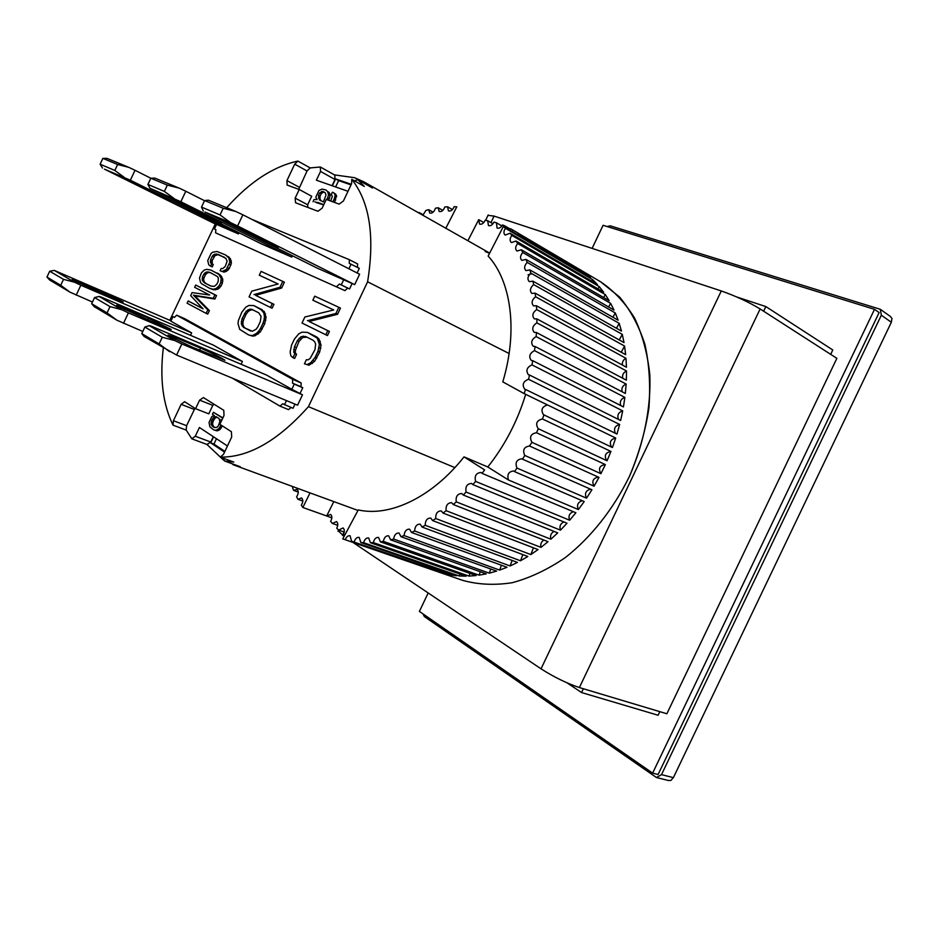 <?xml version="1.0" encoding="UTF-8"?>
<svg xmlns="http://www.w3.org/2000/svg" width="939" height="939" viewBox="0 0 939 939"><rect width="100%" height="100%" fill="white"/><g stroke="black" fill="none" stroke-linecap="round" stroke-linejoin="round"><path stroke-width="1.41" d="M169.783 197.284L221.545 222.872L198.54 212.155L169.783 197.284M291.794 257.098L180.851 201.744L150.017 188.293L261.206 243.811L291.794 257.098L292.428 255.748M180.851 201.744L185.805 191.251L204.514 200.711M147.904 184.431L150.815 178.257L154.829 178.081L179.196 188.129L167.342 185.1L164.372 191.403L147.904 184.431L150.017 188.293M174.243 198.622L164.372 191.403M179.196 188.129L185.805 191.251M238.976 232.743L238.424 233.917L130.357 180.206L135.028 170.288L150.85 178.257L167.342 185.1M528.047 274.798L531.591 273.812M760.132 308.954L579.375 687.559L666.866 713.769L836.872 358.334L760.132 308.954C748.712 302.053 735.765 296.055 721.281 290.949L494.067 216.087L487.987 215.36M579.375 687.559C566.733 683.322 553.951 677.078 541.028 668.826L352.994 542.425M344.073 536.427L338.263 530.781M600.714 281.864C614 290.867 625.292 302.957 634.6 318.121C642.487 334.871 647.57 353.78 649.835 374.861C651.056 407.526 644.048 442.868 629.47 476.319C613.425 509.091 591.042 537.319 565.372 557.555C547.848 569.48 530.148 577.861 512.271 582.708C494.689 585.431 478.174 584.657 462.692 580.372C478.174 584.657 494.689 585.431 512.271 582.708C530.148 577.861 547.848 569.48 565.372 557.555C591.042 537.319 613.425 509.091 629.47 476.319C638.907 453.889 645.386 431.142 648.908 408.101C650.61 385.424 649.283 364.191 644.917 344.413C638.919 325.915 630.468 310.116 619.576 297.041L600.714 281.864L510.616 228.74L509.677 230.078M592.11 248.389L603.084 225.301L874.514 309.33L652.628 773.126L419.404 611.418L428.184 592.967M567.109 682.888L581.546 692.548L658.11 715.248L659.824 711.656M830.698 354.355L832.787 349.977L765.837 306.572L736.833 297.006M652.628 773.126L658.098 774.511L879.115 312.581L874.514 309.33M120.744 176.356L170.781 201.028L120.744 176.356M130.357 180.206L104.44 169.149L216.498 224.585M100.109 164.219L102.867 158.374L107.023 158.362L128.807 167.353L117.633 164.501L114.828 170.452L100.109 164.219L102.468 168.034M124.136 177.26L114.828 170.452M128.807 167.353L135.028 170.288M102.867 158.374L117.633 164.501M199.514 350.235L200.523 348.111C212.918 353.545 221.064 357.595 224.949 360.247L192.859 347.43L170.1 336.502L168.058 335.141L176.239 337.817L175.499 339.378M176.602 355.059L181.849 343.944L302.487 394.814L297.569 405.202L176.602 355.059L144.066 336.432L141.777 333.591L144.864 327.054L149.172 325.633L151.132 326.091L266.559 375.072L291.818 389.298L294.259 384.121L302.757 387.748L300.057 393.453M302.487 394.814L291.818 389.298M169.595 351.691L159.125 343.932L141.777 333.591M181.849 343.944L174.842 340.575L162.271 337.265L159.125 343.932M200.523 348.111L176.239 337.817M174.842 340.575L149.172 325.633M144.864 327.054L162.271 337.265M147.587 320.058L148.456 318.227L171.191 329.46L163.456 326.831L118.291 306.419L116.612 305.304L124.887 308.145L124.23 309.553M142.787 331.455L116.882 320.187L94.205 306.642L91.658 303.72L94.557 297.557L99.018 296.442L101.107 297.017L213.317 345.094L242.415 361.468L241.1 364.262M123.467 323.356L128.408 312.875L242.415 361.468M116.882 320.187L107.058 312.898L91.658 303.72M128.408 312.875L121.824 309.717L110.016 306.619L107.058 312.898M148.456 318.227L124.887 308.145M121.824 309.717L99.018 296.442M94.557 297.557L110.016 306.619M673.38 777.645L661.502 774.64L656.455 777.515L668.404 780.509L670.869 780.45L673.38 777.645L891.334 322.265L891.968 318.497L890.325 316.42L880.312 309.295L881.334 315.211L891.334 322.265M661.502 774.64L881.334 315.211M656.455 777.515L424.322 616.524L422.984 613.906M607.11 226.557L610.197 225.818L880.312 309.295M581.546 692.548L583.365 688.756M763.63 311.208L765.837 306.572M101.13 293.097L101.893 291.489L123.162 301.959L115.333 299.212L72.08 279.599L79.029 281.63L78.418 282.897M92.445 302.029L69.979 292.158L49.708 280.033L46.95 277.075L49.697 271.242L54.251 270.385L171.027 320.845M76.176 295.139L80.848 285.233L191.65 332.887L190.5 335.317M69.979 292.158L60.718 285.28L46.95 277.075M80.848 285.233L74.639 282.263L63.512 279.353L60.718 285.28M101.893 291.489L79.029 281.63M74.639 282.263L54.251 270.385M49.697 271.242L63.512 279.353M207.05 444.452L210.782 442.034L195.277 436.236L191.826 438.83L186.215 430.097L173.022 425.144C162.905 404.322 159.665 378.593 163.316 347.946M454.852 467.61L308.438 406.657C278.014 440.708 248.635 457.516 220.289 457.105L233.811 462.082L224.503 460.955L223.271 458.209M371.973 187.718L363.651 181.732L354.625 177.706L334.437 174.889M308.438 406.657L367.607 281.794C374.931 236.135 369.649 201.979 351.773 179.337L351.62 183.657L343.404 201.005L339.155 204.115L326.279 199.408L322.1 208.223L317.957 211.263L295.55 202.754L295.163 198.106L299.236 189.502L287.134 185.065L286.935 180.593L294.705 164.149L297.863 161.074C273.272 166.485 249.539 182.025 226.675 207.719M297.863 161.074L310.199 167.928L307.041 170.968L298.719 189.326M320.328 166.989L320.539 171.426L335.012 179.49L334.777 175.077L320.328 166.989L310.199 167.928M224.714 461.014L225.771 461.425M223.658 460.192L206.932 444.452M215.254 224.045L169.842 320.187M173.022 425.144L173.41 420.707L181.157 404.333L184.631 401.704L195.57 408.7L199.62 400.143L203.411 397.584L223.775 410.308L224.01 415.519L219.855 424.299L231.417 431.729L231.675 437.058L223.505 454.335L220.289 457.105M174.525 317.276L173.022 316.619L174.408 317.394L176.673 315.187L184.701 318.697L301.184 382.983L300.973 386.751L302.757 387.748M294.987 404.134L293.015 408.301L282.721 403.77L280.022 406.141L288.566 409.639L291.02 407.479M193.399 295.163L213.27 298.309L214.925 294.823L195.688 285.033L216.522 295.55L214.878 299.036L194.983 295.879L209.397 310.621L207.754 314.096L206.146 313.38L207.789 309.905L193.399 295.163L194.983 295.879M195.688 285.033L194.619 287.299L209.667 295.022L192.108 292.604L190.676 295.644L203.117 308.872L188.176 300.95L202.871 308.602M222.39 271.359L226.381 269.481L229.855 262.122L228.776 257.849L225.536 254.95L230.36 258.612L231.44 262.885L229.304 268.495L226.393 271.371L223.987 272.11L220.113 270.737L223.987 272.11M224.515 257.309L217.942 254.715L214.984 255.654L212.249 260.408L212.214 263.648L213.27 264.622L212.191 266.899L210.606 266.16L211.686 263.871L213.27 264.622M254 294.6L280.01 287.264L282.78 281.395L284.4 282.181L281.63 288.038L255.619 295.351L273.93 304.306L272.087 308.203L270.455 307.452L272.298 303.543L255.619 295.351M278.085 284.001L259.305 275.209L278.12 284.001L251.769 291.149L249.058 296.888L270.455 307.452M357.137 272.967L359.32 268.343L349.226 263.343L349.39 259.704L357.595 263.929L357.454 267.38M352.125 283.519L349.566 288.942L347.7 288.12L344.942 290.632L215.583 232.825L344.942 290.632M307.417 320.704L335.904 313.485L338.826 307.299L340.481 308.098L337.559 314.283L309.072 321.478L329.436 331.432L327.476 335.552L325.81 334.777L327.77 330.657L309.072 321.478M333.721 309.976L312.84 300.198L333.744 309.964L304.882 316.995L302.018 323.039L325.81 334.777M265.467 313.732L263.836 312.992L260.619 308.978L253.812 305.562L264.235 311.513L266.077 317.265L264.704 323.814L260.244 332.03L255.032 335.775L252.603 336.103L248.389 334.824L252.603 336.103M214.01 289.095L216.404 288.39L219.303 285.538L220.771 282.451L221.158 278.343L218.904 274.399L210.805 269.998L220.489 275.15L222.754 279.094L222.367 283.191L220.911 286.278L218.001 289.13L213.587 289.764L209.737 288.367L215.606 289.834M306.959 337.171L302.734 337.465L299.013 341.42L295.362 350.411L295.398 352.958L296.56 354.402L294.635 358.452L292.968 357.712L294.881 353.663L296.56 354.402M307.288 364.473L310.621 362.806L315.081 357.442L318.004 351.256L319.389 344.296L317.229 338.134L307.44 332.383L316.678 336.937L318.908 338.897L321.056 345.059L319.683 352.019L314.624 361.351L308.966 365.212L304.436 363.816L308.966 365.212M194.948 408.301L186.591 425.696L186.215 430.097M224.55 452.117L210.712 442.868L213.564 436.835M213.317 436.67L210.782 442.034M367.607 281.794L509.102 353.51M372.49 188L357.865 179.736L364.332 186.415L351.773 179.337M295.163 198.106L307.663 204.772L311.701 196.251L299.236 189.502M307.663 204.772L307.898 207.449M199.62 400.143L212.789 405.343L214.256 404.369M212.789 405.343L208.775 413.841L195.57 408.7M300.973 386.751L292.487 383.135L292.71 379.356L301.184 382.983M176.673 315.187L292.71 379.356M191.65 332.887L170.863 321.185L173.022 316.619M232.238 378.124L280.022 406.141M286.454 400.601L284.47 404.791M292.487 383.135L294.259 384.121M209.397 310.621L207.789 309.905M213.27 298.309L214.878 299.036M214.925 294.823L216.522 295.55M188.176 300.95L187.096 303.215L206.146 313.38M224.808 270.62L226.393 271.371M226.381 269.481L227.977 270.232M227.719 267.744L229.304 268.495M229.362 264.258L230.959 265.021M229.855 262.122L231.44 262.885M229.738 260.185L231.323 260.948M228.776 257.849L230.36 258.612M227.449 256.3L229.034 257.063M225.536 254.95L217.038 251.488L212.672 252.239L211.134 253.377L207.73 260.584L208.74 264.798L210.606 266.16M211.686 263.871L210.641 262.897L212.214 263.648M210.641 262.897L210.359 261.371L211.932 262.122M210.359 261.371L210.665 259.657L212.249 260.408M210.665 259.657L212.284 256.23L213.857 256.993M212.284 256.23L213.411 254.903L214.984 255.654M213.411 254.903L214.773 254.152L216.346 254.903M214.773 254.152L217.942 254.715M216.369 253.964L219.773 255.103M218.2 254.352L225.935 258.413L227.132 261.324L225.184 266.547L222.649 268.636L221.205 268.425L220.113 270.737M273.93 304.306L272.298 303.543M280.01 287.264L281.63 288.038M282.78 281.395L261.112 271.394L259.305 275.209M251.558 219.233L349.39 259.704M238.424 233.917L216.569 224.421L214.409 228.987L215.853 229.703M214.409 228.987L215.864 229.621L215.583 232.825M336.667 286.548L339.437 284.024L347.7 288.12M339.437 284.024L349.566 288.942M354.684 284.634L237.602 225.959L242.872 214.808L359.614 274.235L354.684 284.634L317.182 268.12L204.984 212.038L230.571 222.637L220.055 214.937L201.498 207.096L203.293 211.005M341.291 284.834L343.744 279.658M348.897 268.777L351.104 264.129M329.436 331.432L327.77 330.657M335.904 313.485L337.559 314.283M338.826 307.299L314.741 296.172L312.84 300.198M262.603 310.762L264.235 311.513M260.619 308.978L262.251 309.729M253.812 305.562L248.858 305.468L245.865 307.123L241.828 312.182L238.353 320.692L238.025 323.709L239.75 329.413L248.389 334.824M250.959 335.376L255.032 335.775M253.389 335.047L256.453 333.415L258.096 334.143M256.453 333.415L258.601 331.291L260.244 332.03M258.601 331.291L260.596 328.286L262.239 329.026M260.596 328.286L263.061 323.075L264.704 323.814M263.061 323.075L264.141 319.589L265.772 320.328M264.141 319.589L264.446 316.513L266.077 317.265M264.446 316.513L263.836 312.992M213.587 289.764L211.991 289.036M216.404 288.39L218.001 289.13M217.977 287.264L219.573 288.003M219.303 285.538L220.911 286.278M220.771 282.451L222.367 283.191M221.264 280.303L222.86 281.054M221.158 278.343L222.754 279.094M220.207 275.984L221.804 276.735M218.904 274.399L220.489 275.15M217.003 273.003L218.587 273.754M210.805 269.998L206.592 269.352L204.244 270.08L201.416 272.897L199.491 278.026L200.477 282.287L201.744 283.86L209.737 288.367M294.881 353.663L293.719 352.207L294.482 346.726L297.346 340.669L301.067 336.702L305.515 336.444L313.074 340.258L314.788 341.972L315.668 344.108L314.929 349.684L310.21 358.322L308.215 359.837L306.372 359.719L304.436 363.816M310.621 362.806L312.3 363.557M312.945 360.599L314.624 361.351M315.081 357.442L316.76 358.193M318.004 351.256L319.683 352.019M319.119 347.571L320.786 348.322M319.389 344.296L321.056 345.059M318.638 340.528L320.305 341.291M317.229 338.134L318.908 338.897M315.011 336.174L316.678 336.937M307.44 332.383L301.994 332.16L298.731 333.85L294.388 339.143L291.536 345.188L290.139 352.008L290.832 355.728L292.968 357.712M293.719 352.207L295.398 352.958M293.696 349.672L295.362 350.411M294.482 346.726L296.149 347.465M297.346 340.669L299.013 341.42M299.118 338.228L300.785 338.979M301.067 336.702L302.734 337.465M303.203 336.115L304.858 336.866M195.277 436.236L199.408 427.491L227.449 445.99M216.463 438.748L213.939 444.077L210.712 442.868M213.939 444.077L224.891 451.389M357.865 179.736L354.332 180.781M348.005 191.298L316.384 180.206L320.539 171.426M335.857 194.314L333.439 192.636L336.514 195.582L334.542 202.425M323.685 204.878L316.361 202.671M326.983 199.655L328.556 195.019L327.676 191.603L325.974 189.971L329.871 193.716L330.105 195.864L328.65 200.265M222.754 418.195L213.411 412.28L222.895 417.878M222.379 425.919L219.092 430.179L216.674 430.801L213.529 429.745L216.674 430.801M251.992 309.424L258.788 312.851L261.065 316.42L260.303 321.654L257.838 326.854L256.159 329.213L252.345 331.256L243.494 327.382L241.288 323.826L242.074 318.661L246.135 311.22L249.891 309.154L251.992 309.424M217.39 276.512L218.282 277.885L218.259 281.207L216.792 284.294L214.268 286.372L210.829 286.066L204.679 282.979L202.366 280.409L202.413 277.134L203.845 274.094L206.322 272.04L209.726 272.287L217.39 276.512M335.012 179.49L332.066 185.711M333.439 192.636L332.359 192.249L331.314 194.455L332.3 196.368L330.704 201.028M327.828 197.859L329.389 198.704M328.556 195.019L330.105 195.864M328.321 192.871L329.871 193.716M327.676 191.603L329.225 192.46M313.039 201.697L314.072 199.502L317.089 199.596L315.833 197.073L318.931 190.523L322.065 189.079L325.974 189.971M314.8 201.838L319.178 203.211M317.628 202.366L323.791 204.667M332.887 201.779L334.143 199.115L335.704 199.972M334.143 199.115L335.082 195.817L336.632 196.662M335.082 195.817L334.953 194.737L336.514 195.582M334.953 194.737L334.296 193.457M213.411 412.28L212.437 414.357L214.35 415.578L211.768 416.634L209.021 422.456L209.878 426.811L213.529 429.745M215.019 430.168L217.519 430.801M215.864 430.168L217.437 429.546L219.092 430.179M217.437 429.546L218.681 428.712L220.336 429.346M218.681 428.712L219.796 427.245L221.451 427.879M219.796 427.245L220.876 424.956M221.275 420.531L220.818 419.698L221.757 420.285M253.413 310.14L249.891 309.154M251.511 309.893L249.563 310.492L247.943 309.753M249.563 310.492L247.767 311.959L246.135 311.22M247.767 311.959L246.112 314.283L244.48 313.544M246.112 314.283L243.694 319.389L242.074 318.661M243.694 319.389L242.931 322.171L241.3 321.443M242.931 322.171L242.919 324.554L241.288 323.826M242.919 324.554L243.647 326.537L242.016 325.81M243.647 326.537L245.126 328.122L243.494 327.382M245.126 328.122L250.584 330.998M211.181 273.003L207.906 271.876M209.491 272.615L206.322 272.04M207.906 272.78L206.557 273.519L204.972 272.78M206.557 273.519L205.43 274.834L203.845 274.094M205.43 274.834L203.998 277.874L202.413 277.134M203.998 277.874L203.681 279.599L202.096 278.86M203.681 279.599L203.951 281.137L202.366 280.409M203.951 281.137L204.808 282.51L203.223 281.782M204.808 282.51L206.263 283.707L204.679 282.979M206.263 283.707L211.087 286.125M335.61 186.955L338.627 180.605L351.045 184.877M332.347 185.805L335.61 178.915L338.627 180.605M318.438 195.465L319.671 192.835L322.816 191.403L325.246 192.788L326.009 195.124L323.415 201.932L319.401 199.937L318.438 195.465L319.988 196.31L319.999 198.88L318.45 198.035M212.261 426.189L211.052 424.322L211.475 420.778L213.376 417.655L215.958 416.599L219.198 418.665L219.832 421.787L218.177 426.189L216.733 427.445L214.198 427.445L212.261 426.189L215.137 427.621M335.61 178.915L351.315 184.314M321.561 191.462L323.11 192.307L321.232 193.68L319.671 192.835M321.232 193.68L319.988 196.31M319.999 198.88L320.95 200.77L319.401 199.937M324.648 192.354L322.816 191.403M324.366 192.249L323.11 192.307M211.005 422.656L212.648 423.289L212.707 424.944L211.052 424.322M212.707 424.944L213.916 426.822M217.097 417.327L214.608 416.822M216.252 417.456L215.019 418.301L213.376 417.655M215.019 418.301L213.904 419.756L212.261 419.123M213.904 419.756L213.118 421.423L211.475 420.778M213.118 421.423L212.648 423.289M504.443 226.992L504.9 225.935L502.482 224.914C500.827 227.708 499.02 228.74 497.048 228.024L496.485 222.813L493.961 222.097C492.353 225.09 490.51 226.24 488.433 225.536L487.74 220.724L485.134 220.289C483.585 223.482 481.719 224.738 479.536 224.069L478.726 219.644L467.892 240.748M504.9 225.935L510.37 229.151M512.225 231.581L512.776 229.973M512.929 230.055L583.283 271.899L518.328 233.588L517.495 234.68M519.96 236.123L520.499 235.184L518.328 233.588M520.499 235.184L585.478 273.507L590.608 277.733L503.41 226.381L505.405 228.283L592.65 279.622L597.404 284.505L510.018 233.212L511.849 235.407L599.282 286.653L603.601 292.17L516.027 241.03L517.659 243.483L605.303 294.588L609.165 300.715L521.356 249.774L522.788 252.497L610.655 303.379L614.024 310.093L525.981 259.41L527.19 262.392L615.303 312.98L618.144 320.234L529.842 269.892L530.817 273.108L619.2 323.333L621.477 331.091L532.894 281.16L533.634 284.587L622.299 334.39L624.001 342.594L535.113 293.132L535.594 296.759L624.576 346.068L625.656 354.672L536.451 305.75L536.674 309.541L625.984 358.299L626.454 367.231L536.908 318.908L536.862 322.84L626.513 370.987L626.348 380.189L536.451 332.512L536.146 336.573L626.149 384.051L625.339 393.464L535.077 346.479L534.502 350.623L624.881 397.385L623.437 406.927L532.789 360.693L531.943 364.884L622.71 410.895L620.632 420.496L529.596 375.048L528.493 379.25L619.646 424.475L616.958 434.064L525.523 389.427L524.173 393.617L615.714 438.02L612.416 447.527L543.493 414.698C540.594 410.026 541.909 406.763 547.46 404.92L524.173 393.617M542.413 418.958L610.937 451.436L607.064 460.779L538.176 428.677C535.242 423.689 536.662 420.449 542.413 418.958L543.986 414.874M536.533 432.75L605.35 464.594L600.925 473.702L531.908 442.304C529.185 436.987 530.711 433.795 536.498 432.726L538.329 428.747M529.889 446.189L599 477.399L594.07 486.202L524.76 455.438C522.401 450.039 523.997 446.894 529.549 446.002L531.908 442.304M522.53 459.183L591.922 489.771L586.523 498.186L516.931 468.045C514.948 462.598 516.603 459.511 521.908 458.795L522.53 459.183L524.76 455.438M514.525 471.613L584.199 501.579L578.365 509.56L508.492 480.005C506.884 474.559 508.598 471.554 513.633 470.991L514.525 471.613L516.931 468.045M525.676 394.357C517.459 421.282 504.83 445.497 487.799 466.988L464.03 456.87L484.63 469.911L482.047 473.362L575.877 512.764L569.656 520.241L475.603 481.402L472.869 484.606L567.015 523.223L560.477 530.148L466.108 492.059L463.256 495.017L557.707 532.883L550.9 539.209L456.248 501.849L453.291 504.536L548.024 541.697L540.981 547.367L446.072 510.687L443.055 513.081L538.035 549.573L530.828 554.573L435.696 518.516L432.633 520.605L527.824 556.498L520.499 560.783L425.179 525.288L422.092 527.072L517.459 562.402L510.088 565.959L414.615 530.993L411.528 532.448L507.037 567.285L499.654 570.09L404.075 535.582L401 536.709L496.614 571.1L489.289 573.154L393.629 539.045L390.601 539.843L486.273 573.858L479.054 575.161L383.358 541.38L380.389 541.85L476.096 575.548L469.019 576.1L373.323 542.601L370.447 542.742L466.131 576.17L459.253 575.983L363.604 542.707L360.822 542.531L456.46 575.76L449.816 574.844L351.585 541.228L447.128 574.316L440.767 572.708L342.77 538.892L436.612 571.346M293.273 486.754L292.557 487.693L293.672 490.404L297.123 489.336C298.802 491.203 298.625 493.668 296.607 496.743L297.921 499.278L301.619 497.952C303.262 499.701 303.168 502.107 301.325 505.159L302.839 507.494L326.702 515.969L330.645 514.431C332.265 516.063 332.253 518.363 330.622 521.333L332.347 523.434L336.538 521.579C338.11 523.105 338.169 525.324 336.725 528.234L338.639 530.101L343.064 527.941C344.578 529.361 344.707 531.497 343.451 534.338L344.683 535.312M342.782 538.857L358.264 509.924C389.896 517.201 432.186 497.33 464.03 456.87M345.306 539.679C346.468 536.721 348.052 535.418 350.083 535.77L351.585 541.228M354.238 541.721C355.353 538.517 356.996 537.073 359.191 537.401L360.822 542.531M363.604 542.707C364.637 539.244 366.339 537.66 368.698 537.977L370.447 542.742M373.323 542.601C374.274 538.88 376.011 537.167 378.558 537.448L380.389 541.85M383.358 541.38C384.18 537.413 385.964 535.559 388.699 535.817L390.601 539.843M393.629 539.045C394.31 534.843 396.129 532.847 399.063 533.059L401 536.709M404.075 535.582C404.592 531.145 406.434 529.009 409.58 529.173L411.528 532.448M414.615 530.993C414.956 526.345 416.81 524.068 420.167 524.173L422.092 527.072M425.179 525.288C425.308 520.441 427.175 518.035 430.766 518.07L432.633 520.605M435.696 518.516C435.59 513.48 437.457 510.945 441.283 510.91L443.055 513.081M446.072 510.687C445.72 505.499 447.574 502.846 451.636 502.705L453.291 504.536M456.248 501.849C455.603 496.531 457.434 493.761 461.742 493.527L463.256 495.017M466.108 492.059C465.181 486.66 466.988 483.785 471.542 483.432L472.869 484.606M475.603 481.402C474.348 475.932 476.12 472.951 480.932 472.481L482.047 473.362M485.181 251.523L489.559 253.307M503.41 226.381L488.139 256.077C511.262 281.066 518.117 330.974 502.799 381.868L524.15 393.617M333.791 501.59L326.702 515.969M478.726 219.644L483.785 222.578M445.814 228.247L456.777 206.838L454.112 206.697C452.621 210.125 450.732 211.521 448.443 210.888L447.574 206.791L452.41 209.597M422.867 215.254L425.942 210.406L428.724 209.667L429.733 213.047C432.245 213.587 434.147 211.979 435.438 208.212L438.196 207.754L439.147 211.486C441.541 212.073 443.443 210.571 444.84 206.967L447.574 206.791M419.158 213.153L419.193 212.519L423.383 214.89M418.477 212.766L419.193 212.519M310.034 492.893L302.851 507.471L331.854 517.823M487.799 466.988L508.492 480.005M525.523 389.427L524.701 389.169C521.861 384.744 523.129 381.434 528.493 379.25M529.596 375.048L528.422 374.767C525.629 370.612 526.814 367.325 531.943 364.884M532.789 360.693L531.251 360.412C528.528 356.55 529.608 353.287 534.502 350.623M535.077 346.479L533.188 346.245C530.523 342.653 531.509 339.425 536.146 336.573M536.451 332.512L534.209 332.359C531.615 329.026 532.507 325.845 536.862 322.84M536.908 318.908L534.314 318.861C531.814 315.774 532.601 312.664 536.674 309.541M536.451 305.75L533.528 305.856C531.11 303.004 531.803 299.964 535.594 296.759M535.113 293.132L531.85 293.426C529.537 290.797 530.124 287.85 533.634 284.587M532.894 281.16L529.326 281.653C527.108 279.235 527.601 276.383 530.817 273.108M529.842 269.892L525.981 270.62C523.856 268.401 524.255 265.655 527.19 262.392M525.981 259.41L521.849 260.396C519.819 258.366 520.136 255.737 522.788 252.497M521.356 249.774L516.966 251.03C515.042 249.175 515.265 246.664 517.659 243.483M516.027 241.03L511.403 242.591C509.572 240.889 509.713 238.494 511.849 235.407M510.018 233.212L505.182 235.09C503.445 233.541 503.527 231.276 505.405 228.283M344.226 532.061L338.639 530.101M337.735 525.335L332.347 523.434M302.804 501.039L297.921 499.278M298.285 492.083L293.672 490.404M428.724 209.667L433.137 212.191M438.196 207.754L442.832 210.418M487.74 220.724L492.963 223.775M496.485 222.813L501.849 225.97M450.251 573.6L449.816 574.844M459.946 574.011L459.253 575.983M469.981 573.389L469.019 576.1M480.287 571.722L479.054 575.161M490.792 569.011L489.289 573.154M501.438 565.243L499.654 570.09M512.142 560.43L510.088 565.959M522.835 554.62L520.499 560.783M533.446 547.813L530.828 554.573M543.869 540.066C541.204 541.791 540.242 544.221 540.981 547.367M554.045 531.415C550.97 533.152 549.914 535.746 550.9 539.209M563.881 521.931C560.372 523.633 559.233 526.368 560.477 530.148M573.306 511.685C569.339 513.304 568.13 516.157 569.656 520.241M582.227 500.733C577.814 502.248 576.523 505.194 578.365 509.56M590.584 489.172C585.713 490.534 584.363 493.538 586.523 498.186M598.284 477.082C592.979 478.256 591.582 481.296 594.07 486.202M605.279 464.559C599.563 465.521 598.108 468.561 600.925 473.702M610.937 451.436C605.338 452.645 603.941 455.72 606.758 460.626M615.714 438.02C610.514 439.335 609.106 442.363 611.489 447.081M619.646 424.475C614.857 425.872 613.449 428.818 615.409 433.313M622.71 410.895C618.343 412.338 616.935 415.191 618.508 419.44M624.881 397.385C620.925 398.864 619.552 401.599 620.749 405.566M626.149 384.051C622.616 385.542 621.278 388.136 622.146 391.798M626.513 370.987C623.39 372.478 622.111 374.896 622.686 378.253M625.984 358.299C623.25 359.766 622.052 362.008 622.369 365.036M624.576 346.068L621.207 352.231M622.299 334.39L619.224 339.941M619.2 323.333L616.442 328.251M615.303 312.98L612.885 317.241M610.655 303.379L608.601 306.971M605.303 294.588L603.613 297.499M599.282 286.653L597.979 288.895M592.65 279.622L591.746 281.184M585.478 273.507L584.95 274.399M224.773 220.759L278.367 247.309L253.6 235.818L224.773 220.759M237.602 225.959L230.571 222.637M201.498 207.096L204.596 200.547L208.399 200.183L235.83 211.486L223.212 208.258L220.055 214.937M235.83 211.486L242.872 214.808M204.596 200.547L223.212 208.258M198.54 212.155L198.951 211.275M175.898 200.042L175.581 200.723M721.281 290.949L541.028 668.826M494.067 216.087L490.968 222.613M344.097 532.014L342.5 535.371M149.289 190.993L149.653 190.218M127.258 179.302L126.965 179.924M173.41 420.707L186.591 425.696M307.041 170.968L294.705 164.149M299.318 187.295L286.935 180.593M194.279 409.439L181.157 404.333M253.6 235.818L254.082 234.785M230.36 223.259L230.008 224.01M338.017 531.31L338.603 530.077M485.604 220.36L488.198 214.914M232.86 464.641L357.97 510.452M207.331 444.593L191.826 438.83M240.267 466.73L224.503 460.955M363.651 181.732L489.677 253.072M372.243 187.835L357.618 179.56M437.398 571.616L462.692 580.372"/></g></svg>
